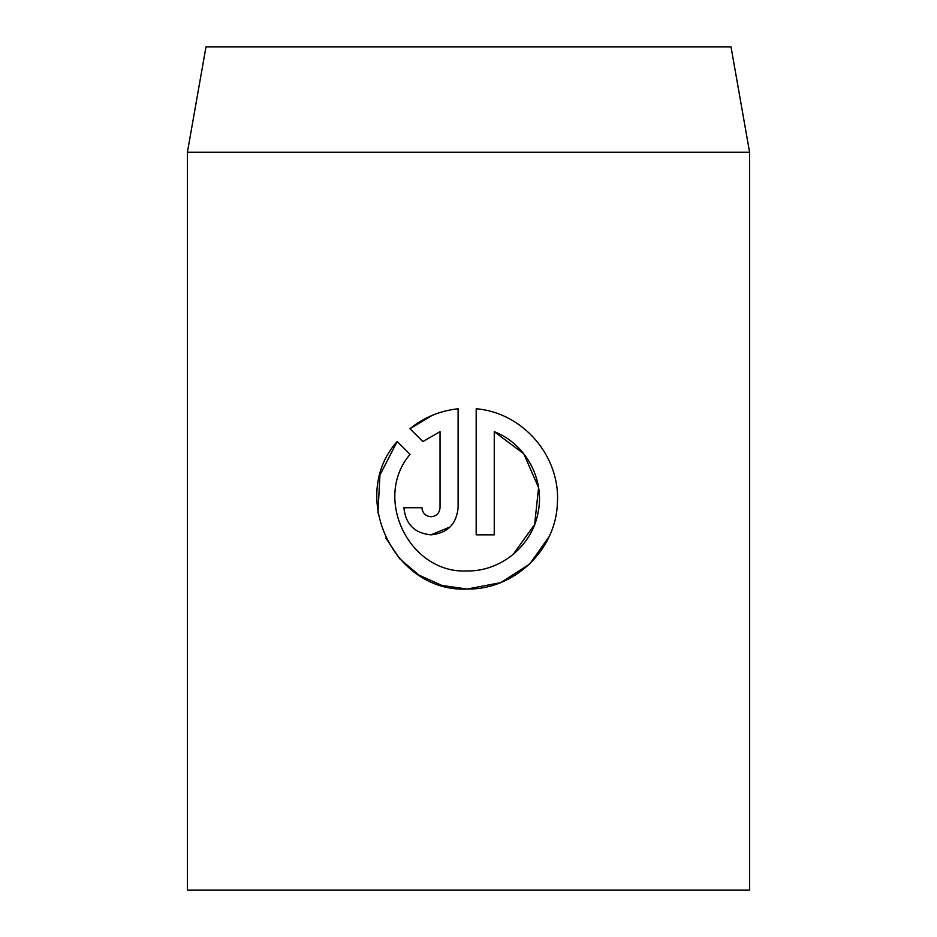 <?xml version="1.0" encoding="UTF-8"?>
<svg xmlns="http://www.w3.org/2000/svg" width="937" height="937" viewBox="0 0 937 937"><rect width="100%" height="100%" fill="white"/><g stroke="black" fill="none" stroke-linecap="round" stroke-linejoin="round"><path stroke-width="1.41" d="M385.763 537.932L399.759 558.839L418.98 575.131L442.03 585.449L467.153 589.033C393.798 592.805 348.131 495.919 397.194 441.503L410.055 454.363C372.446 498.238 409.34 573.924 467.153 570.961C501.002 571.511 532.157 545.639 538.096 512.527C545.1 479.393 525.634 443.705 494.256 431.676L494.256 534.828L476.183 534.828L476.183 408.778C523.022 412.62 560.537 456.307 557.386 503.169C555.957 550.031 514.167 589.923 467.153 589.033L500.323 582.732M501.166 582.392L529.218 564.343M529.991 563.605L549.105 536.714M422.189 509.658L421.978 507.713C422.528 513.23 425.539 516.24 431.008 516.755C436.478 516.24 439.488 513.23 440.039 507.713L440.039 431.676L422.833 441.585L409.973 428.724C423.875 417.422 439.921 410.781 458.111 408.778L458.111 507.713C456.436 524.228 447.406 533.258 431.008 534.828L450.147 526.922M205.988 46.85L731.012 46.85L749.6 152.262L187.4 152.262L205.988 46.85M403.906 507.713C405.592 524.263 414.634 533.294 431.008 534.828C414.634 533.294 405.592 524.251 403.906 507.713L421.978 507.713M749.6 152.262L749.6 890.15L187.4 890.15L187.4 152.262M422.833 441.585L440.039 431.676M432.472 415.243L409.973 428.724M434.018 516.24L431.008 516.755M397.194 441.503L379.942 475.036L377.939 512.996M494.256 431.676L523.76 453.742L538.576 487.615L534.64 524.509L513.136 554.446"/></g></svg>
